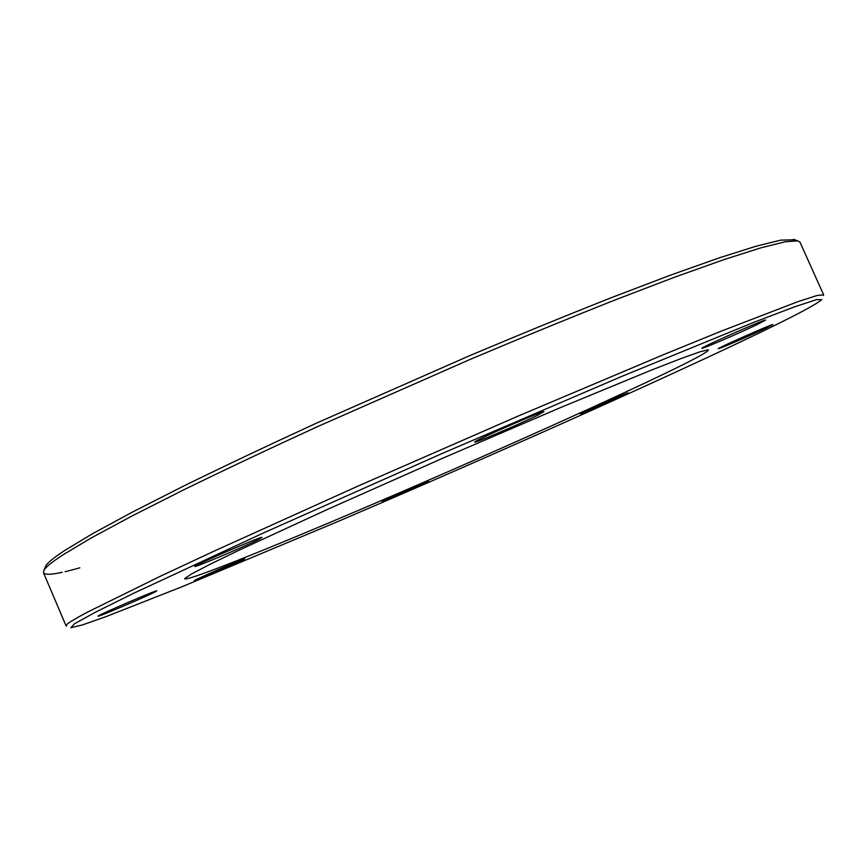 <?xml version="1.0" encoding="UTF-8"?>
<svg xmlns="http://www.w3.org/2000/svg" width="867" height="867" viewBox="0 0 867 867"><rect width="100%" height="100%" fill="white"/><g stroke="black" fill="none" stroke-linecap="round" stroke-linejoin="round"><path stroke-width="1.3" d="M66.64 626.082L66.022 625.779C65.318 624.673 72.438 620.143 87.394 612.189L160.742 576.056L216.772 549.906L358.819 485.715L518.293 416.019L662.605 355.047L720.401 331.465L797.965 301.64L816.985 295.517L823.617 294.791L799.981 242.175L797.846 240.853L785.134 241.785L760.511 247.962L723.577 259.742L674.58 277.223L614.649 300.123C569.868 317.886 521.956 337.534 470.9 359.079L317.441 426.662C268.542 449.117 223.903 470.207 183.511 489.931L131.188 516.407L90.829 538.19L62.998 554.837C52.096 561.957 45.745 567.083 43.968 570.215L43.469 572.675C44.705 574.897 50.958 574.778 62.251 572.296M65.079 571.667L67.453 571.104M67.962 570.974L75.548 569.012M76.133 568.85L79.829 567.82M823.617 294.791L823.422 295.452M649.134 381.047C577.693 414.794 463.964 465.341 364.779 507.672C266.267 549.711 182.417 583.328 184.736 578.495L191.802 573.824L209.944 564.352L239.303 550.09L328.355 508.994L443.731 457.776L559.692 407.923L650.358 370.512L680.758 358.656L700.037 351.785L708.274 349.769C709.878 351.222 690.165 361.647 649.134 381.047M723.479 349.954C782.056 322.481 814.807 305.726 821.743 299.668L816.411 299.646L794.161 306.983L753.824 322.329L621.206 376.646L441.899 453.593L263.601 532.88L133.648 593.277L94.98 612.449L74.486 623.785L70.877 627.719L82.202 625.009L106.132 616.589L182.438 586.58L339.279 520.948C472.19 464.094 620.241 398.376 723.479 349.954M154.955 591.988C144.952 597.179 95.814 618.063 98.069 616.134C97.657 615.245 156.754 589.788 156.873 590.795L154.955 591.988M258.962 539.252C245.762 546.08 192.203 568.774 194.891 566.368C194.544 565.089 261.509 536.164 261.986 537.377L258.962 539.252M537.757 415.174C520.027 423.963 472.19 444.337 474.823 441.942C474.368 440.588 543.186 410.405 543.956 411.63L537.757 415.174M757.064 324.605C738.695 333.437 699.799 350.127 701.934 348.252C701.305 347.266 765.019 319.023 765.594 320.053L757.064 324.605M765.474 328.387C749.717 335.854 716.608 350.105 718.32 348.675C717.67 348.025 772.649 323.705 772.887 324.54L765.474 328.387M623.167 395.471L580.337 413.884C579.741 413.396 628.239 392.09 628.272 392.827L623.167 395.471M425.242 483.049L382.076 501.56C381.534 501.083 428.558 480.567 428.515 481.304L425.242 483.049M242.641 560.017C232.952 564.851 192.582 582.093 194.414 580.597C193.926 580.001 244.862 557.947 244.83 558.771L242.641 560.017M45.214 567.267L45.788 565.934C47.587 562.737 53.917 557.579 64.754 550.437L92.401 533.779L132.434 512.061L184.292 485.726C224.304 466.132 268.521 445.194 316.932 422.933L468.863 356.012C519.42 334.695 566.888 315.252 611.278 297.706L670.722 275.067L719.372 257.813L756.122 246.206L780.69 240.148L794.822 239.769M43.469 572.675L66.022 625.779M45.788 565.934L43.968 570.215M793.468 239.281L797.846 240.853"/></g></svg>
